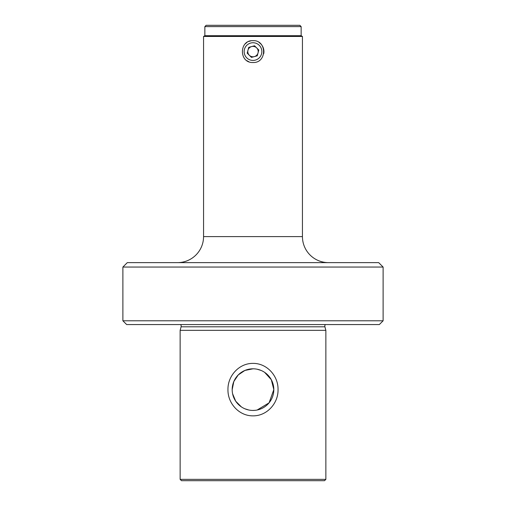 <?xml version="1.0" encoding="UTF-8"?>
<svg xmlns="http://www.w3.org/2000/svg" width="506" height="506" viewBox="0 0 506 506"><rect width="100%" height="100%" fill="white"/><g stroke="black" fill="none" stroke-linecap="round" stroke-linejoin="round"><path stroke-width="0.76" d="M325.345 324.561A2.6 2.6 0 0 0 324.909 326.8L181.091 326.8A2.6 2.6 0 0 0 180.655 324.561M181.091 326.8L180.136 330.348L325.864 330.348L325.864 479.359L180.136 479.359L180.136 330.348M324.909 326.8L325.864 330.348M278.041 389.62C278.357 375.958 266.953 363.2 253.032 363.39C239.047 363.169 227.637 375.977 227.959 389.62C227.656 403.32 239.047 416.033 252.987 415.85C266.94 416.052 278.363 403.295 278.041 389.62M126.658 324.561L379.342 324.561L383.112 320.791L122.888 320.791L126.658 324.561M383.112 267.054L378.69 262.627L127.31 262.627L122.888 267.054L383.112 267.054L383.112 320.791M122.888 267.054L122.888 320.791M328.464 262.627A26.021 26.021 0 0 1 302.443 236.606L302.443 36.457L203.557 36.457L203.557 236.606L302.443 236.606M177.536 262.627A26.021 26.021 0 0 0 203.557 236.606M232.596 393.763L235.726 401.239L241.343 406.868M244.879 408.791L248.832 410.018M252.962 410.436L255.068 410.334M257.13 410.024L269.084 402.839L273.816 389.62A20.816 20.816 0 0 1 253 410.436A20.816 20.816 0 0 1 232.184 389.62A20.816 20.816 0 0 1 253 368.804A20.816 20.816 0 0 1 273.816 389.62L271.311 379.709L264.651 372.365M204.86 26.603L301.14 26.603L299.843 25.3L206.157 25.3L204.86 26.603L204.86 35.711L203.557 36.457M301.14 26.603L301.14 35.711L204.86 35.711M301.14 35.711L302.443 36.457M250.856 40.866A10.93 10.93 0 0 0 248.813 41.486M246.922 42.498A10.93 10.93 0 0 0 245.271 43.851M246.928 60.669A10.93 10.93 0 0 0 248.807 61.675M253 62.51C238.902 63.187 238.902 39.98 253 40.651C267.086 39.974 267.117 63.18 253 62.51M325.864 479.359L324.523 480.7L181.477 480.7L180.136 479.359M263.721 53.712A10.93 10.93 0 0 0 259.078 42.498M261.109 370.443L257.162 369.222M253.019 368.804L244.904 370.443L238.25 374.927L233.81 381.543L232.184 389.62M254.354 56.609A5.205 5.205 0 0 0 256.675 47.899A5.205 5.205 0 0 0 247.972 50.239A5.205 5.205 0 0 0 254.354 56.609M259.262 57.829A8.849 8.849 0 0 0 259.249 45.319A8.849 8.849 0 0 0 246.738 45.338A8.849 8.849 0 0 0 246.751 57.848A8.849 8.849 0 0 0 259.262 57.829M251.45 57.393L257.257 55.824L258.8 50.018L254.55 45.774L248.743 47.336L247.2 53.149L251.45 57.393"/></g></svg>
